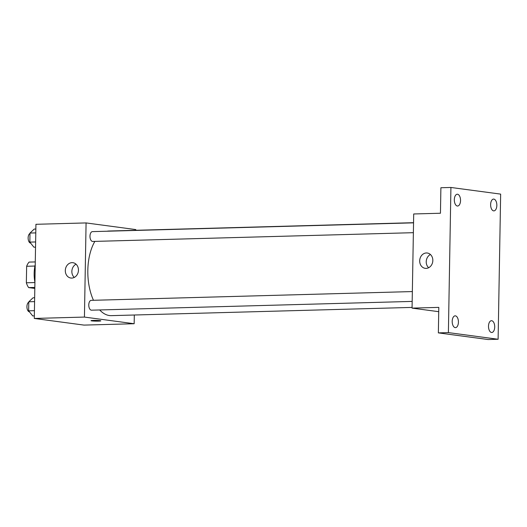 <?xml version="1.0" encoding="UTF-8"?>
<svg xmlns="http://www.w3.org/2000/svg" width="527" height="527" viewBox="0 0 527 527"><rect width="100%" height="100%" fill="white"/><g stroke="black" fill="none" stroke-linecap="round" stroke-linejoin="round"><path stroke-width="0.79" d="M34.914 282.551L26.35 282.788L26.64 266.273A15.23 8.017 88.4 0 1 29.09 262.097L35.276 261.926M34.815 288.421L28.642 287.597A15.23 8.017 88.4 0 1 26.35 282.788M34.828 287.426L28.642 287.597M34.934 266.043L26.64 266.273M35.223 264.712A23.603 12.424 88.4 0 0 34.92 282.334M134.313 315.008L134.161 323.73L84.017 325.1L34.288 318.446L35.935 224.298L86.079 222.928L135.801 229.581L135.795 230.286M99.682 309.955A42.325 22.286 88.4 0 0 109.385 315.535A42.325 22.286 88.4 0 0 111.276 315.64L412.074 307.412M413.55 222.69L108.964 231.017A42.325 22.286 88.4 0 0 107.086 231.221M94.867 241.392A42.325 22.286 88.4 0 0 93.47 300.285M134.161 323.73L84.432 317.076L86.079 222.928M413.55 222.842L92.436 231.623A4.914 2.589 88.4 0 0 89.979 236.399A4.914 2.589 88.4 0 0 92.482 241.438A4.914 2.589 88.4 0 0 92.706 241.452L413.379 232.684M412.18 301.411L91.507 310.179A4.914 2.589 -91.6 0 1 88.78 305.337A4.914 2.589 -91.6 0 1 91.237 300.35L412.351 291.569M84.432 317.076L34.288 318.446M71.751 278.078A7.734 6.555 97.6 0 1 70.862 278.032A7.734 6.555 97.6 0 1 65.388 269.501A7.734 6.555 97.6 0 1 72.91 262.703A7.734 6.555 97.6 0 1 78.431 270.713A7.734 6.555 97.6 0 1 71.751 278.078M100.104 320.653A4.914 0.356 1 0 1 100.841 320.851A4.914 0.356 1 0 1 95.921 321.121A4.914 0.356 1 0 1 91.006 320.679A4.914 0.356 1 0 1 94.583 320.403A4.914 0.356 1 0 1 100.104 320.653M100.841 320.851A4.914 0.356 1 0 1 95.921 321.121A4.914 0.356 1 0 1 91.006 320.679M74.274 277.426A7.734 6.555 97.6 0 1 76.046 264.185M438.734 311.688L412.061 308.117L413.702 213.969L440.447 213.237L440.895 187.737L450.921 187.467L500.65 194.114L498.114 339.263L488.088 339.533L438.359 332.886L438.807 307.386L412.061 308.117M498.114 339.263L448.391 332.609L438.359 332.886M448.391 332.609L450.921 187.467M426.119 268.388A7.734 6.555 97.6 0 1 425.23 268.342A7.734 6.555 97.6 0 1 419.762 259.811A7.734 6.555 97.6 0 1 427.278 253.013A7.734 6.555 97.6 0 1 432.805 261.023A7.734 6.555 97.6 0 1 426.119 268.388M428.642 267.736A7.734 6.555 97.6 0 1 430.414 254.495M460.539 200.543A5.902 3.109 -91.6 0 1 457.594 206.031A5.902 3.109 -91.6 0 1 454.327 199.713A5.902 3.109 -91.6 0 1 457.271 194.232A5.902 3.109 -91.6 0 1 460.539 200.543M458.418 322.155A5.902 3.109 -91.6 0 1 455.473 327.636A5.902 3.109 -91.6 0 1 452.199 321.325A5.902 3.109 -91.6 0 1 455.15 315.838A5.902 3.109 -91.6 0 1 458.418 322.155M494.715 327.01A5.902 3.109 -91.6 0 1 491.77 332.491A5.902 3.109 -91.6 0 1 488.503 326.18A5.902 3.109 -91.6 0 1 491.447 320.699A5.902 3.109 -91.6 0 1 494.715 327.01M496.842 205.405A5.902 3.109 -91.6 0 1 493.891 210.886A5.902 3.109 -91.6 0 1 490.624 204.568A5.902 3.109 -91.6 0 1 493.568 199.087A5.902 3.109 -91.6 0 1 496.842 205.405M34.334 315.877L32.707 315.923L28.642 310.838L28.801 301.78L33.023 297.801L34.65 297.762M34.426 310.68L28.642 310.838M34.584 301.622L28.801 301.78M29.44 311.859A4.914 2.589 88.4 0 0 29.459 311.859A4.914 2.589 88.4 0 1 26.949 307.393A4.914 2.589 88.4 0 1 28.794 302.188M35.533 247.15L33.906 247.196L29.841 242.11L29.999 233.053L34.222 229.074L35.849 229.034M35.625 241.952L29.841 242.11M35.783 232.894L29.999 233.053M29.993 233.461A4.914 2.589 88.4 0 0 28.148 238.659A4.914 2.589 88.4 0 0 30.638 243.131A4.914 2.589 88.4 0 0 30.658 243.131"/></g></svg>

